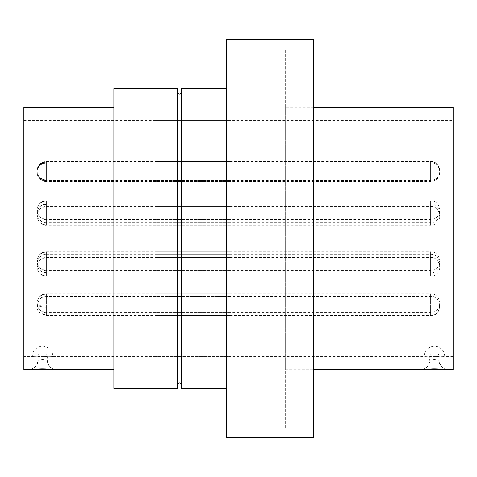 <?xml version="1.0" encoding="UTF-8"?>
<svg xmlns="http://www.w3.org/2000/svg" width="477" height="477" viewBox="0 0 477 477"><rect width="100%" height="100%" fill="white"/><g stroke="black" fill="none" stroke-linecap="round" stroke-linejoin="round"><path stroke-width="0.36" stroke-dasharray="2.38 1.79" d="M23.85 356.605L23.85 120.395L23.85 356.605L32.287 356.605A10.309 10.309 0 0 1 42.596 346.296A10.309 10.309 0 0 1 52.905 356.605C53.525 356.116 31.685 356.116 32.287 356.605C31.667 356.116 53.507 356.116 52.905 356.605L424.095 356.605C423.475 356.116 445.315 356.116 444.713 356.605C445.333 356.116 423.493 356.116 424.095 356.605A10.309 10.309 0 0 1 434.404 346.296A10.309 10.309 0 0 1 444.713 356.605L453.15 356.605L453.15 120.395L453.15 356.605M55.278 369.633L55.278 369.633A9.373 9.152 -83.6 0 1 47.175 360.314L42.596 359.539L47.283 360.35L47.283 356.605L42.596 356.605L47.283 356.605A4.687 4.687 0 0 0 42.596 351.919A4.687 4.687 0 0 0 37.91 356.605L42.596 356.605L37.91 356.605L37.91 360.356L42.596 359.539L38.017 360.314A9.373 9.152 -96.4 0 1 29.938 369.627M447.086 369.633L447.086 369.633A9.373 9.152 -83.6 0 1 438.983 360.314L434.404 359.539L439.084 360.35L439.09 356.605L434.404 356.605L439.09 356.605A4.687 4.687 0 0 0 434.404 351.919A4.687 4.687 0 0 0 429.717 356.605L434.404 356.605L429.717 356.605L429.717 360.356L434.404 359.539L429.825 360.314A9.373 9.152 -96.4 0 1 421.74 369.627M181.32 384.724L181.32 92.276L181.32 384.724M177.575 92.276L177.575 384.724L177.575 92.276M23.85 120.395L453.15 120.395M23.85 107.271L23.85 369.729M113.836 107.271L113.836 369.729L113.836 107.271M56.656 369.723L56.644 369.723C58.14 369.067 31.071 368.459 28.864 369.687A9.373 9.152 -96.4 0 0 29.908 369.633L29.914 369.633M285.365 107.271L285.365 369.729L285.365 107.271L313.484 107.271M453.15 369.729L453.15 107.271M448.452 369.723L448.458 369.723C449.942 369.067 422.878 368.459 420.666 369.687A9.373 9.152 -96.4 0 0 421.716 369.633L421.716 369.633M285.365 369.729L313.484 369.729M113.836 88.525L113.836 388.475M177.575 88.525L177.575 388.475M285.365 427.839L285.365 49.161L285.365 427.839L313.484 427.839L313.484 49.161L313.484 427.839M285.365 49.161L313.484 49.161M226.313 437.218L226.313 39.782M313.484 437.218L313.484 39.782M181.32 88.525L181.32 388.475M226.313 388.475L226.313 88.525L226.313 388.475M155.079 356.605L155.079 120.395L155.079 356.605L230.063 356.605L230.063 120.395L230.063 356.605M155.079 120.395L230.063 120.395M230.063 219.563L230.063 200.817L230.063 219.563L155.079 219.563L155.079 200.817L155.079 219.563M230.063 200.817L155.079 200.817M230.063 180.199L230.063 161.453L230.063 180.199L155.079 180.199L155.079 161.453L155.079 180.199M230.063 161.453L155.079 161.453M230.063 225.192L230.063 206.446L230.063 225.192L155.079 225.192L155.079 206.446L155.079 225.192M230.063 206.446L155.079 206.446M230.063 272.993L230.063 254.247L230.063 272.993L155.079 272.993L155.079 254.247L155.079 272.993M230.063 254.247L155.079 254.247M230.063 315.172L230.063 296.426L230.063 315.172L155.079 315.172L155.079 296.426L155.079 315.172M230.063 296.426L155.079 296.426M230.063 312.548L230.063 293.802L230.063 312.548L155.079 312.548L155.079 293.802L155.079 312.548M230.063 293.802L155.079 293.802M230.063 276.183L230.063 257.437L230.063 276.183L155.079 276.183L155.079 257.437L155.079 276.183M230.063 257.437L155.079 257.437M230.063 270.554L230.063 251.808L230.063 270.554L155.079 270.554L155.079 251.808L155.079 270.554M230.063 251.808L155.079 251.808M230.063 315.547L230.063 296.801L230.063 315.547L155.079 315.547L155.079 296.801L155.079 315.547M230.063 296.801L155.079 296.801M230.063 181.51L230.063 162.764L230.063 181.51L155.079 181.51L155.079 162.764L155.079 181.51M230.063 162.764L155.079 162.764M230.063 222.753L230.063 204.007L230.063 222.753L155.079 222.753L155.079 204.007L155.079 222.753M230.063 204.007L155.079 204.007M230.063 180.574L230.063 161.828L230.063 180.574L155.079 180.574L155.079 161.828L155.079 180.574M230.063 161.828L155.079 161.828M46.347 275.837L46.347 257.437L46.347 275.837A9.373 9.027 180 0 1 36.973 266.81A9.373 9.027 180 0 1 46.347 257.777M430.653 275.837L430.653 257.437L430.653 275.837M46.347 181.165L46.347 162.764L46.347 181.165A9.373 9.027 180 0 1 36.973 172.137A9.373 9.027 180 0 1 46.347 163.11M430.653 181.165L430.653 162.764L430.653 181.165M46.347 180.228L46.347 161.828L46.347 180.228A9.373 9.027 180 0 1 36.973 171.201A9.373 9.027 180 0 1 46.347 162.168M430.653 180.228L430.653 161.828L430.653 180.228M46.347 219.223L46.347 200.817L46.347 219.223A9.373 9.027 180 0 1 36.973 210.19A9.373 9.027 180 0 1 46.347 201.163M430.653 219.223L430.653 200.817L430.653 219.223M46.347 179.853L46.347 161.453L46.347 179.853A9.373 9.027 180 0 1 36.973 170.826A9.373 9.027 180 0 1 46.347 161.792M430.653 179.853L430.653 161.453L430.653 179.853M46.347 224.846L46.347 206.446L46.347 224.846A9.373 9.027 180 0 1 36.973 215.819A9.373 9.027 180 0 1 46.347 206.785M430.653 224.846L430.653 206.446L430.653 224.846M46.347 272.647L46.347 254.247L46.347 272.647A9.373 9.027 180 0 1 36.973 263.62A9.373 9.027 180 0 1 46.347 254.593M430.653 272.647L430.653 254.247L430.653 272.647M46.347 312.202L46.347 293.802L46.347 312.202A9.373 9.027 180 0 1 36.973 303.175A9.373 9.027 180 0 1 46.347 294.148M430.653 312.202L430.653 293.802L430.653 312.202M46.347 304.755L46.347 315.172L46.347 304.755A9.373 1.049 0 0 0 36.973 305.799A9.373 1.049 0 0 0 46.347 306.848M430.653 304.755L430.653 315.172L430.653 304.755M46.347 305.131L46.347 315.547L46.347 305.131A9.373 1.049 0 0 0 36.973 306.174A9.373 1.049 0 0 0 46.347 307.224M430.653 305.131L430.653 315.547L430.653 305.131M46.347 270.215L46.347 251.808L46.347 270.215A9.373 9.027 180 0 1 36.973 261.181A9.373 9.027 180 0 1 46.347 252.154M430.653 270.215L430.653 251.808L430.653 270.215M46.347 222.407L46.347 204.007L46.347 222.407A9.373 9.027 180 0 1 36.973 213.38A9.373 9.027 180 0 1 46.347 204.353M430.653 222.407L430.653 204.007L430.653 222.407M30.665 369.484L35.149 366.998L37.176 363.999L37.91 360.356M47.283 360.35L47.539 362.544L49.996 366.95L53.03 368.995L55.463 369.645L54.247 369.52M30.218 369.597L37.468 369.031M40.05 368.942L42.03 368.918M45.184 368.942L46.418 368.977M422.473 369.484L426.957 366.998L428.978 363.999L429.717 360.356M439.09 360.35L439.347 362.544L441.803 366.95L444.832 368.995L447.271 369.645L446.055 369.52M422.026 369.597L429.276 369.031M431.858 368.942L433.837 368.918M436.992 368.942L438.226 368.977M46.347 276.183C45.088 276.606 37.772 275.223 36.973 266.81C38.595 257.938 43.532 257.604 46.347 257.437L430.653 257.437C431.065 257.622 438.023 256.322 440.027 266.887C438.607 276.577 430.308 276.469 430.653 276.183L46.347 276.183M46.347 181.51C45.088 181.94 37.772 180.55 36.973 172.137C38.595 163.265 43.532 162.931 46.347 162.764L430.653 162.764C431.065 162.949 438.023 161.649 440.027 172.215C438.607 181.904 430.308 181.803 430.653 181.51L46.347 181.51M46.347 180.574C45.088 180.998 37.772 179.614 36.973 171.201C38.595 162.329 43.532 161.995 46.347 161.828L430.653 161.828C431.065 162.013 438.023 160.713 440.027 171.279C438.607 180.968 430.308 180.861 430.653 180.574L46.347 180.574M46.347 219.563C45.088 219.992 37.772 218.609 36.973 210.19C38.595 201.324 43.532 200.984 46.347 200.817L430.653 200.817C431.065 201.002 438.023 199.708 440.027 210.268C438.607 219.963 430.308 219.855 430.653 219.563L46.347 219.563M46.347 180.199C45.088 180.622 37.772 179.239 36.973 170.826C38.595 161.953 43.532 161.62 46.347 161.453L430.653 161.453C431.065 161.637 438.023 160.338 440.027 170.903C438.607 180.592 430.308 180.491 430.653 180.199L46.347 180.199M46.347 225.192C45.088 225.615 37.772 224.232 36.973 215.819C38.595 206.946 43.532 206.613 46.347 206.446L430.653 206.446C431.065 206.63 438.023 205.331 440.027 215.896C438.607 225.585 430.308 225.478 430.653 225.192L46.347 225.192M46.347 272.993C45.088 273.422 37.772 272.039 36.973 263.62C38.595 254.748 43.532 254.414 46.347 254.247L430.653 254.247C431.065 254.432 438.023 253.132 440.027 263.698C438.607 273.393 430.308 273.285 430.653 272.993L46.347 272.993M46.347 312.548C45.088 312.978 37.772 311.594 36.973 303.175C38.595 294.303 43.532 293.969 46.347 293.802L430.653 293.802C431.065 293.987 438.023 292.687 440.027 303.253C438.607 312.948 430.308 312.84 430.653 312.548L46.347 312.548M46.347 296.426C43.294 296.879 38.667 296.664 36.973 305.799C36.359 310.229 39.484 313.353 46.347 315.172L430.653 315.172C442.471 316.597 442.471 295.007 430.653 296.426L46.347 296.426M46.347 296.801C43.294 297.254 38.667 297.04 36.973 306.174C36.359 310.605 39.484 313.729 46.347 315.547L430.653 315.547C442.471 316.972 442.471 295.382 430.653 296.801L46.347 296.801M46.347 270.554C45.088 270.984 37.772 269.6 36.973 261.181C38.595 252.315 43.532 251.975 46.347 251.808L430.653 251.808C431.065 251.993 438.023 250.699 440.027 261.259C438.607 270.954 430.308 270.847 430.653 270.554L46.347 270.554M46.347 222.753C45.088 223.182 37.772 221.793 36.973 213.38C38.595 204.508 43.532 204.174 46.347 204.007L430.653 204.007C431.065 204.192 438.023 202.892 440.027 213.457C438.607 223.147 430.308 223.045 430.653 222.753L46.347 222.753"/><path stroke-width="0.72" d="M177.575 384.724A1.872 1.872 0 0 1 179.447 382.852A1.872 1.872 0 0 1 181.32 384.724M177.575 92.276A1.872 1.872 0 0 0 179.447 94.148A1.872 1.872 0 0 0 181.32 92.276M28.864 369.687L23.85 369.729L23.85 107.271L113.836 107.271M56.328 369.687L113.836 369.729M313.484 107.271L453.15 107.271L453.15 369.729L420.666 369.687M313.484 369.729L420.344 369.729L431.739 368.948C436.795 368.614 448.583 369.687 447.092 369.633A9.373 9.152 -83.6 0 0 447.092 369.633A9.373 9.152 -83.6 0 0 448.136 369.687L447.086 369.633M113.836 88.525L177.575 88.525L177.575 388.475L113.836 388.475L113.836 88.525M226.313 39.782L313.484 39.782L313.484 437.218L226.313 437.218L226.313 39.782M226.313 388.475L181.32 388.475L181.32 88.525L226.313 88.525M55.284 369.633C56.775 369.687 44.987 368.614 39.931 368.948L28.537 369.729L55.278 369.633A9.373 9.152 -83.6 0 0 55.284 369.633A9.373 9.152 -83.6 0 0 56.334 369.687M30.665 369.484L29.914 369.633A9.373 9.152 -96.4 0 0 29.914 369.633A9.373 9.152 -96.4 0 0 29.938 369.627M422.473 369.484L421.722 369.633A9.373 9.152 -96.4 0 0 421.722 369.633A9.373 9.152 -96.4 0 0 421.74 369.627M54.247 369.52L46.418 368.977M29.914 369.633L30.218 369.597M37.468 369.031L40.05 368.942M42.03 368.918L45.184 368.942M446.055 369.52L438.226 368.977M421.716 369.633L422.026 369.597M429.276 369.031L431.858 368.942M433.837 368.918L436.992 368.942"/></g></svg>
